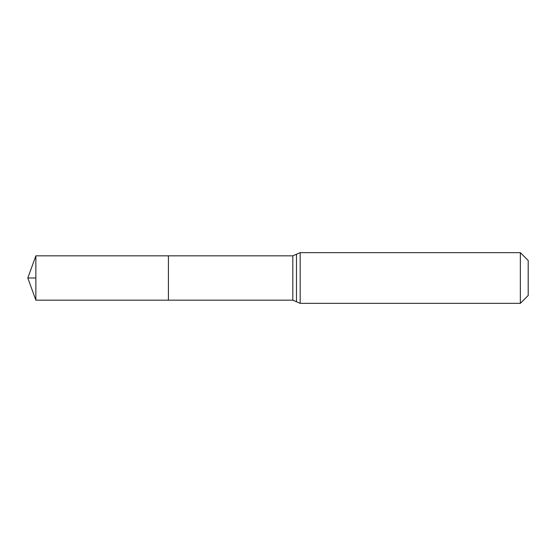 <?xml version="1.0" encoding="UTF-8"?>
<svg xmlns="http://www.w3.org/2000/svg" width="556" height="556" viewBox="0 0 556 556"><rect width="100%" height="100%" fill="white"/><g stroke="black" fill="none" stroke-linecap="round" stroke-linejoin="round"><path stroke-width="0.83" d="M168.419 255.829L168.419 300.17L168.419 255.829L35.869 255.829L35.869 300.17L292.81 300.17L292.81 255.829L168.419 255.829M520.346 252.66L520.346 303.34L528.2 295.479L528.2 260.521L520.346 252.66L300.17 252.66L292.81 255.829M35.869 278L27.8 278L35.869 300.17M520.346 303.34L300.17 303.34L300.17 252.66M300.17 303.34L296.487 301.755L296.487 254.245M296.487 301.755L292.81 300.17M27.8 278L35.869 255.829"/></g></svg>
